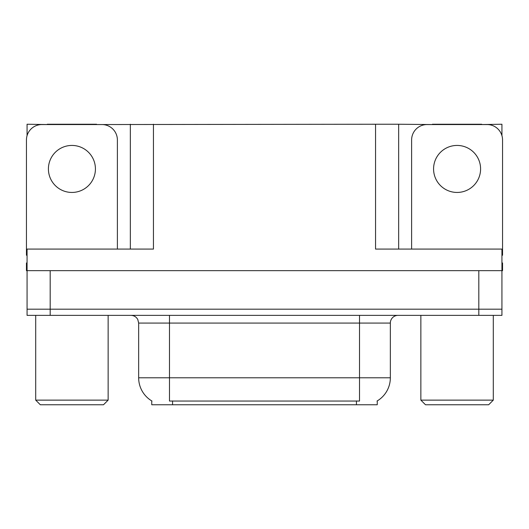 <?xml version="1.0" encoding="UTF-8"?>
<svg xmlns="http://www.w3.org/2000/svg" width="529" height="529" viewBox="0 0 529 529"><rect width="100%" height="100%" fill="white"/><g stroke="black" fill="none" stroke-linecap="round" stroke-linejoin="round"><path stroke-width="0.79" d="M377.243 400.916L377.243 404.758L151.757 404.758L151.757 400.916M50.189 315.363L501.935 315.363L501.935 309.194L27.065 309.194L27.065 270.663L50.189 270.663L50.189 309.194L27.065 309.194L27.065 315.363L50.189 315.363L50.189 309.194L501.935 309.194L501.935 270.663L50.189 270.663M96.576 124.553L375.55 124.242L375.55 249.086L501.935 249.086L501.935 270.663L502.55 270.663L502.55 262.959L501.935 262.959M27.065 262.959L26.45 262.959L26.45 270.663L27.065 270.663L27.065 249.086L153.45 249.086L153.45 124.242M47.26 124.553L27.065 124.242L27.065 135.649M481.74 124.553L501.935 124.242L501.935 135.649M130.332 124.242L130.332 249.086M375.55 124.242L398.668 124.242L398.668 249.086M398.668 124.242L432.424 124.553M481.74 124.242L432.424 124.242M47.26 124.242L96.576 124.242M151.988 401.055A26.972 26.972 0 0 1 138.658 377.785L169.478 377.785L169.478 401.055L359.522 401.055L359.522 377.785L390.342 377.785L390.342 323.067A7.704 7.704 0 0 1 398.053 315.363M138.658 377.785L138.658 323.067L137.785 319.516C136.277 316.858 134.002 315.476 130.947 315.363M377.012 401.055A26.972 26.972 0 0 0 390.342 377.785M501.935 315.363L501.935 309.194M71.918 145.435A23.507 23.507 0 0 0 48.41 168.943A23.507 23.507 0 0 0 71.918 192.444A23.507 23.507 0 0 0 95.425 168.943A23.507 23.507 0 0 0 71.918 145.435M27.065 255.262A15.414 15.414 0 0 0 26.45 255.249L26.45 139.967A15.414 15.414 0 0 1 41.864 124.553L101.971 124.553A15.414 15.414 0 0 1 117.385 139.967L117.385 249.086M457.082 145.435A23.507 23.507 0 0 0 433.575 168.943A23.507 23.507 0 0 0 457.082 192.444A23.507 23.507 0 0 0 480.59 168.943A23.507 23.507 0 0 0 457.082 145.435M411.615 249.086L411.615 139.967A15.414 15.414 0 0 1 427.029 124.553L487.136 124.553A15.414 15.414 0 0 1 502.55 139.967L502.55 255.249A15.414 15.414 0 0 0 501.935 255.262M40.323 404.758L35.701 400.129L108.141 400.129L103.512 404.758L40.323 404.758M425.488 404.758L420.859 400.129L493.299 400.129L488.677 404.758L425.488 404.758M478.811 270.663L478.811 315.363M356.44 404.758L356.44 400.916M172.56 404.758L172.56 400.916M359.522 315.363L359.522 323.067L138.658 323.067M390.342 323.067L359.522 323.067L359.522 377.785L169.478 377.785L169.478 315.363M108.141 315.363L108.141 400.129M35.701 315.363L35.701 400.129M493.299 315.363L493.299 400.129M420.859 315.363L420.859 400.129"/></g></svg>
